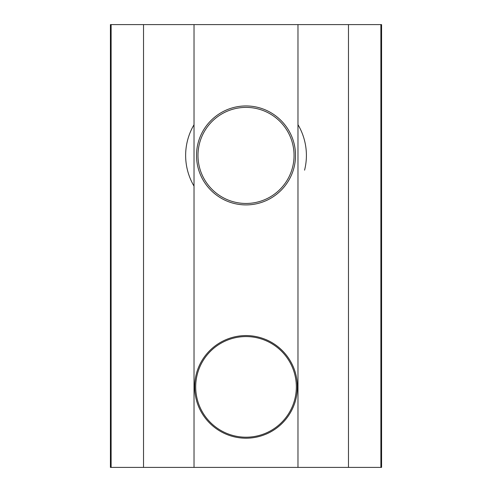 <?xml version="1.0" encoding="UTF-8"?>
<svg xmlns="http://www.w3.org/2000/svg" width="492" height="492" viewBox="0 0 492 492"><rect width="100%" height="100%" fill="white"/><g stroke="black" fill="none" stroke-linecap="round" stroke-linejoin="round"><path stroke-width="0.74" d="M304.579 170.158A60.381 60.381 0 0 0 297.98 124.673M194.02 124.74A60.381 60.381 0 0 0 194.02 186.117M292.605 167.151A48.038 48.038 0 0 1 212.575 189.906A48.038 48.038 0 0 1 232.876 109.224A48.038 48.038 0 0 1 292.605 167.151M266.006 434.165A51.322 51.322 0 0 0 293.293 406.872M293.293 366.909A51.322 51.322 0 0 0 266.006 339.615M194.697 386.89C194.635 358.883 217.353 335.685 246.018 335.569C274.69 335.685 297.402 358.883 297.346 386.89C297.402 414.897 274.69 438.095 246.018 438.218C217.353 438.101 194.635 414.897 194.697 386.89M295.501 155.429C295.6 182.415 273.527 204.869 246.018 204.912C218.51 204.869 196.437 182.409 196.536 155.429C196.437 128.443 218.51 105.983 246.018 105.946C273.527 105.983 295.6 128.443 295.501 155.429M111.118 24.6L110.423 24.6L110.423 467.4L381.577 467.4L381.577 24.6L111.118 24.6L111.118 467.4M195.736 388.723A50.319 50.319 0 0 1 244.186 336.608A50.319 50.319 0 0 1 296.307 385.058A50.319 50.319 0 0 1 247.851 437.173A50.319 50.319 0 0 1 195.736 388.723M143.529 467.4L143.529 24.6M194.02 467.4L194.02 24.6M297.98 467.4L297.98 24.6M348.471 467.4L348.471 24.6M380.882 467.4L380.882 24.6"/></g></svg>
